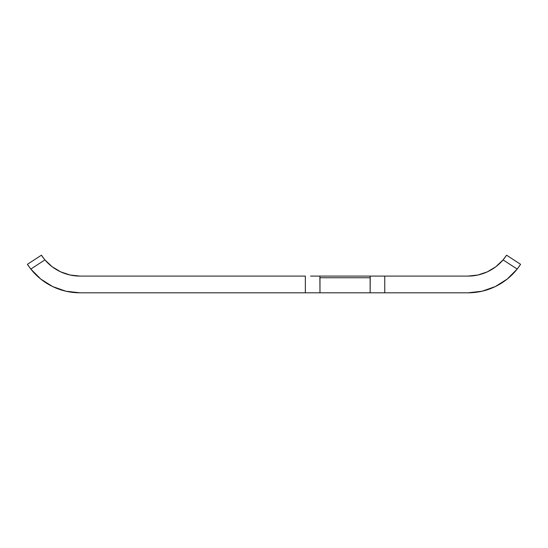 <?xml version="1.0" encoding="UTF-8"?>
<svg xmlns="http://www.w3.org/2000/svg" width="548" height="548" viewBox="0 0 548 548"><rect width="100%" height="100%" fill="white"/><g stroke="black" fill="none" stroke-linecap="round" stroke-linejoin="round"><path stroke-width="0.82" d="M482.048 291.228L495.337 286.563L507.243 279.048L517.182 269.068L503.085 259.889L495.865 266.725L487.35 271.842L477.931 275.014L468.054 276.089L384.758 276.089L384.758 292.81L468.054 292.81L482.048 291.228L495.337 286.563L507.243 279.048M495.899 266.698A45.977 45.977 0 0 0 503.085 259.889L517.182 269.068L520.6 264.314L517.182 269.068L520.6 264.314L506.585 255.19L503.085 259.889A45.977 45.977 0 0 1 468.054 276.089A45.977 45.977 0 0 0 477.925 275.021L468.054 276.089L379.552 276.089M371.777 276.089L319.881 276.089L319.977 292.81L370.133 292.81L370.133 277.761L319.977 277.761L319.977 292.81L79.946 292.81L305.346 292.81L305.346 276.089L79.946 276.089L70.069 275.014L60.65 271.842L52.135 266.725L44.915 259.889L30.818 269.068L40.758 279.048L52.663 286.563L65.952 291.228L79.946 292.81A62.698 62.698 0 0 1 30.818 269.068L27.4 264.314L30.818 269.068L44.915 259.889L41.415 255.19L27.4 264.314L28.359 265.739L27.4 264.314L41.415 255.19L42.381 256.615L41.415 255.19M310.558 276.089L319.881 276.089L319.977 277.761L370.133 277.761L370.229 276.089L318.333 276.089M310.949 292.81L305.346 292.81L305.346 276.089L79.946 276.089A45.977 45.977 0 0 1 44.915 259.889L42.374 256.615M477.938 275.014A45.977 45.977 0 0 0 495.83 266.746M379.161 292.81L468.054 292.81A62.698 62.698 0 0 0 517.182 269.068L519.641 265.739M79.946 276.089L70.069 275.014M60.65 271.842L52.135 266.725M40.758 279.048L52.663 286.563M505.619 256.615L503.085 259.889L506.585 255.19L520.6 264.314M28.359 265.739L30.818 269.068M319.977 292.81L370.133 292.81L370.229 276.089L384.758 276.089L384.758 292.81L370.133 292.81"/></g></svg>
